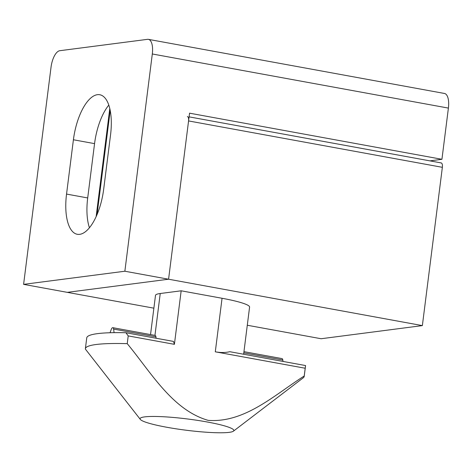 <?xml version="1.0" encoding="UTF-8"?>
<svg xmlns="http://www.w3.org/2000/svg" width="472" height="472" viewBox="0 0 472 472"><rect width="100%" height="100%" fill="white"/><g stroke="black" fill="none" stroke-linecap="round" stroke-linejoin="round"><path stroke-width="0.71" d="M305.526 365.924L305.195 368.243L215.291 351.811C220.607 352.773 225.433 352.737 229.781 351.705L305.573 365.558L304.21 376.367A110.283 13.216 7.2 0 1 303.207 377.848L233.416 431.172A47.265 5.664 7.2 0 1 166.699 427.243A47.265 5.664 7.2 0 1 140.32 419.413A47.265 5.664 7.2 0 1 187.661 418.994A47.265 5.664 7.2 0 1 233.416 431.172M282.999 361.434L282.817 360.006A3.151 1.31 -79.6 0 0 282.014 358.608L243.953 351.652M140.32 419.413L85.373 349.085A110.283 13.216 7.2 0 1 85.379 348.719A110.283 13.216 7.2 0 1 127.233 343.657C150.881 372.154 172.245 409.979 208.164 420.363C244.862 423.107 274.704 394.763 304.216 376.001A110.283 13.216 7.2 0 1 304.21 376.367M85.379 348.719L86.76 337.804A110.283 13.216 7.2 0 1 125.918 332.725L128.213 335.899L174.404 344.336L181.165 290.799L222.058 298.274A48.84 5.853 7.2 0 1 249.582 307.113L243.629 354.236M128.213 335.899L127.233 343.657M305.195 368.243L304.216 376.001M125.918 332.725L173.448 341.409L174.404 344.336M114.082 332.654L113.622 329.084A3.151 1.31 -79.6 0 0 112.82 327.686A3.151 1.31 -79.6 0 0 111.28 329.385L110.053 332.742M156.102 338.241L155.919 336.813A3.151 1.31 -79.6 0 0 155.123 335.421L112.82 327.686M150.538 334.583L155.494 295.383A48.84 5.853 7.2 0 1 160.238 293.513L181.165 290.799M247.293 325.249L321.102 338.737L422.363 325.603L442.358 167.318A4.726 1.965 -79.6 0 0 441.184 162.928L189.083 116.855M153.878 308.175L67.307 292.351L168.575 279.217L422.363 325.603M124.862 271.229L168.575 279.217L67.307 292.351L23.6 284.362L124.862 271.229L152.308 53.979L448.4 108.094L441.934 159.3L189.549 113.174L168.575 279.217L188.57 120.932A4.726 1.965 -79.6 0 0 187.39 116.549M110.2 110.525L97.055 214.595M109.781 108.578L96.123 216.713M23.6 284.362L51.047 67.112A15.753 6.543 100.4 0 1 59.755 50.716L147.518 39.335A15.753 6.543 100.4 0 1 148.391 39.353A15.753 6.543 100.4 0 1 152.308 53.979M66.546 194.08L73.408 139.765A43.324 17.989 100.4 0 1 99.763 94.736A43.324 17.989 100.4 0 1 110.536 134.951L103.675 189.266A43.324 17.989 100.4 0 1 77.325 234.295A43.324 17.989 100.4 0 1 66.546 194.08L87.698 197.945A43.324 17.989 -79.6 0 0 89.444 227.775M448.4 108.094A15.753 6.543 -79.6 0 0 444.482 93.468L148.391 39.353M429.88 160.863L441.934 159.3M108.79 105.12A43.324 17.989 -79.6 0 0 94.559 143.63L87.698 197.945M243.8 352.873L282.817 360.006M215.291 351.811L222.058 298.274M113.622 329.084L155.919 336.813M154.952 335.386L160.238 293.513M188.57 120.932L442.358 167.318M73.408 139.765L94.559 143.63"/></g></svg>

